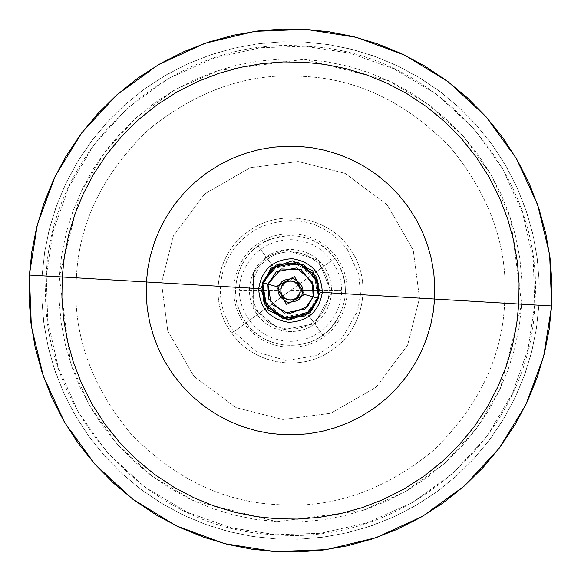 <?xml version="1.0" encoding="UTF-8"?>
<svg xmlns="http://www.w3.org/2000/svg" width="581" height="581" viewBox="0 0 581 581"><rect width="100%" height="100%" fill="white"/><g stroke="black" fill="none" stroke-linecap="round" stroke-linejoin="round"><path stroke-width="0.44" stroke-dasharray="2.9 2.18" d="M551.616 305.947L538.907 305.199L536.583 327.459L532.087 350.154L525.275 372.98L516.051 395.603L504.402 417.645L490.371 438.728L474.089 458.482L455.758 476.543L435.663 492.615L414.13 506.458L391.536 517.903L368.274 526.873L344.722 533.358L321.249 537.432L298.184 539.219L275.801 538.907L253.541 536.583L230.846 532.087L208.02 525.275L185.397 516.051L163.355 504.402L142.272 490.371L122.518 474.089L104.457 455.758L88.385 435.663L74.542 414.13L63.097 391.536L54.127 368.274L47.642 344.722L43.568 321.249L41.781 298.184L42.093 275.801L29.384 275.053L42.093 275.801L44.73 251.529L49.734 227.621L57.054 204.33L66.626 181.86L78.355 160.443L92.125 140.275L107.805 121.552L125.242 104.457L144.277 89.154L164.714 75.791L186.363 64.498L209.015 55.377L232.458 48.528L256.453 44.003L280.776 41.854L305.199 42.093L329.471 44.73L353.379 49.734L376.67 57.054L399.14 66.626L420.557 78.355L440.725 92.125L459.448 107.805L476.543 125.242L491.846 144.277L505.209 164.714L516.502 186.363L525.623 209.015L532.472 232.458L536.997 256.453L539.146 280.776L538.907 305.199L536.27 329.471L531.266 353.379L523.946 376.67L514.374 399.14L502.645 420.557L488.875 440.725L473.195 459.448L455.758 476.543L436.723 491.846L416.286 505.209L394.637 516.502L371.985 525.623L348.542 532.472L324.547 536.997L300.224 539.146L275.801 538.907L251.529 536.27L227.621 531.266L204.33 523.946L181.86 514.374L160.443 502.645L140.275 488.875L121.552 473.195L104.457 455.758L89.154 436.723L75.791 416.286L64.498 394.637L55.377 371.985L48.528 348.542L44.003 324.547L41.854 300.224L42.093 275.801L44.417 253.541L48.913 230.846L55.725 208.02L64.949 185.397L76.598 163.355L90.629 142.272L106.911 122.518L125.242 104.457L145.337 88.385L166.87 74.542L189.464 63.097L212.726 54.127L236.278 47.642L259.751 43.568L282.816 41.781L305.199 42.093L327.459 44.417L350.154 48.913L372.98 55.725L395.603 64.949L417.645 76.598L438.728 90.629L458.482 106.911L476.543 125.242L492.615 145.337L506.458 166.87L517.903 189.464L526.873 212.726L533.358 236.278L537.432 259.751L539.219 282.816L538.907 305.199L551.616 305.947M322.288 292.381L419.489 298.133L413.244 250.113L387.106 204.686L345.078 173.378L298.133 161.511L250.113 167.756L204.686 193.894L173.378 235.922L161.511 282.867L46.255 276.048L59.32 276.825L70.519 362.878L89.518 405.56L117.362 444.298L152.549 476.514L192.689 500.415L276.825 521.68L362.878 510.481L405.56 491.482L444.298 463.638L476.514 428.451L500.415 388.311L521.68 304.175L510.481 218.122L491.482 175.44L463.638 136.702L428.451 104.486L388.311 80.585L304.175 59.32L218.122 70.519L175.44 89.518L136.702 117.362L104.486 152.549L80.585 192.689L59.32 276.825L59.095 299.549L61.092 322.186L65.304 344.518L71.681 366.335L80.171 387.418L90.68 407.564L103.12 426.585L117.362 444.298L133.267 460.53L150.69 475.12L169.463 487.938L189.391 498.847L210.3 507.758L231.986 514.57L254.231 519.225L276.825 521.68L299.549 521.905L322.186 519.908L344.518 515.696L366.335 509.319L387.418 500.829L407.564 490.32L426.585 477.88L444.298 463.638L460.53 447.733L475.12 430.31L487.938 411.537L498.847 391.609L507.758 370.7L514.57 349.014L519.225 326.769L521.68 304.175L521.905 281.451L519.908 258.814L515.696 236.482L509.319 214.665L500.829 193.582L490.32 173.436L477.88 154.415L463.638 136.702L447.733 120.47L430.31 105.88L411.537 93.062L391.609 82.153L370.7 73.242L349.014 66.43L326.769 61.775L304.175 59.32L281.451 59.095L258.814 61.092L236.482 65.304L214.665 71.681L193.582 80.171L173.436 90.68L154.415 103.12L136.702 117.362L120.47 133.267L105.88 150.69L93.062 169.463L82.153 189.391L73.242 210.3L66.43 231.986L61.775 254.231L59.32 276.825L46.255 276.048L47.729 320.734L58.107 366.96L78.181 412.045L107.594 452.977L144.763 487.009L187.169 512.253L231.855 528.013L276.048 534.723L320.734 533.271L366.96 522.893L412.045 502.819L452.977 473.406L487.009 436.237L512.253 393.831L528.013 349.145L534.723 304.952L533.271 260.266L522.893 214.04L502.819 168.955L473.406 128.023L436.237 93.991L393.831 68.747L349.145 52.987L304.952 46.277L260.266 47.729L214.04 58.107L168.955 78.181L128.023 107.594L93.991 144.763L68.747 187.169L52.987 231.855L46.277 276.048L47.729 320.734L58.107 366.96L78.181 412.045L107.594 452.977L144.763 487.009L187.169 512.253L231.855 528.013L276.048 534.723L320.734 533.271L366.96 522.893L412.045 502.819L452.977 473.406L487.009 436.237L512.253 393.831L528.013 349.145L534.745 304.952L521.68 304.175L534.723 304.952L533.271 260.266L522.893 214.04L502.819 168.955L473.406 128.023L436.237 93.991L393.831 68.747L349.145 52.987L304.952 46.277L260.266 47.729L214.04 58.107L168.955 78.181L128.023 107.594L93.991 144.763L68.747 187.169L52.987 231.855L46.277 276.048C35.18 406.38 145.323 530.38 276.048 534.745C406.38 545.82 530.38 435.677 534.745 304.952L534.745 304.952C545.82 174.62 435.677 50.62 304.952 46.255C174.62 35.18 50.62 145.323 46.255 276.048L76.365 277.834C72.393 332.441 90.316 384.15 130.122 432.961C173.901 478.243 223.133 502.137 277.834 504.635C332.441 508.607 384.15 490.684 432.961 450.878C478.243 407.099 502.137 357.867 504.635 303.166C508.607 248.559 490.684 196.85 450.878 148.039C407.099 102.757 357.867 78.863 303.166 76.365C248.559 72.393 196.85 90.316 148.039 130.122C102.757 173.901 78.863 223.133 76.365 277.834C72.393 332.441 90.316 384.15 130.122 432.961C173.901 478.243 223.133 502.137 277.834 504.635C332.441 508.607 384.15 490.684 432.961 450.878C478.243 407.099 502.137 357.867 504.635 303.166L534.723 304.952L504.635 303.166C508.607 248.559 490.684 196.85 450.878 148.039C407.099 102.757 357.867 78.863 303.166 76.365C248.559 72.393 196.85 90.316 148.039 130.122C102.757 173.901 78.863 223.133 76.365 277.834L161.511 282.867L167.756 330.887L193.894 376.314L235.922 407.622L282.867 419.489L330.887 413.244L376.314 387.106L407.622 345.078L419.489 298.133L504.635 303.166L419.489 298.133L413.244 250.113L387.106 204.686L345.078 173.378L298.133 161.511L250.113 167.756L204.686 193.894L173.378 235.922L161.511 282.867L167.756 330.887L193.894 376.314L235.922 407.622L282.867 419.489L330.887 413.244L376.314 387.106L407.622 345.078L419.489 298.133L322.288 292.381M258.712 288.619L161.511 282.867L258.712 288.619M334.939 258.182L246.061 322.818C264.776 350.481 309.048 353.074 330.865 327.786C348.738 305.591 350.096 282.388 334.939 258.182C358.259 291.517 337.118 327.277 322.818 334.939L313.261 321.801C323.334 316.405 338.222 291.219 321.801 267.739C304.524 244.877 275.975 251.282 267.739 259.199L258.182 246.061C269.882 234.818 310.414 225.726 334.939 258.182C316.587 236.307 294.095 230.446 267.471 240.607C236.685 253.57 225.508 296.484 246.061 322.818C222.741 289.483 243.882 253.723 258.182 246.061L273.426 267.02L290.928 261.472L313.98 273.426L318.243 299.041L307.574 313.98L313.261 321.801C323.334 316.405 338.222 291.219 321.801 267.739C304.524 244.877 275.975 251.282 267.739 259.199C257.666 264.595 242.778 289.781 259.199 313.261C276.476 336.123 305.025 329.717 313.261 321.801L322.818 334.939C311.118 346.182 270.586 355.274 246.061 322.818L334.939 258.182M266.316 257.238C255.611 262.982 239.793 289.737 257.238 314.684C275.597 338.97 305.933 332.172 314.684 323.762L323.937 336.479C311.83 348.106 269.896 357.504 244.521 323.937C220.402 289.447 242.277 252.459 257.063 244.521L266.316 257.238L284.85 249.765L318.403 260.288L331.555 292.904L314.684 323.762L331.555 292.904L318.403 260.288L284.85 249.765L266.316 257.238C255.611 262.982 239.793 289.737 257.238 314.684C275.597 338.97 305.933 332.172 314.684 323.762L307.574 313.98L290.072 319.528L267.02 307.574L262.757 281.959L273.426 267.02L266.316 257.238L253.49 272.569L253.163 307.734L280.136 330.298L314.684 323.762L280.136 330.298L253.163 307.734L253.49 272.569L266.316 257.238L257.063 244.521C269.17 232.894 311.104 223.496 336.479 257.063C360.598 291.553 338.723 328.541 323.937 336.479L314.684 323.762C325.389 318.018 341.207 291.263 323.762 266.316C305.403 242.03 275.067 248.828 266.316 257.238M302.839 290.5L290.5 278.161L278.161 290.5L239.699 290.5C237.658 305.359 252.902 340.604 290.5 341.301C328.098 340.604 343.342 305.359 341.301 290.5C343.342 275.641 328.098 240.396 290.5 239.699C252.902 240.396 237.658 275.641 239.699 290.5L278.161 290.5L290.5 302.839L302.839 290.5L341.301 290.5L302.839 290.5M317.233 298.053L316.42 280.5L298.053 263.767L273.644 268.415L263.767 282.947L262.539 282.598L263.767 282.947L264.58 300.5L282.947 317.233L307.356 312.585L317.233 298.053L318.461 298.402L317.233 298.053M300.174 290.5C300.704 302.977 280.296 302.977 280.826 290.5C280.296 278.023 300.704 278.023 300.174 290.5C299.564 296.332 296.332 299.564 290.5 300.174C284.668 299.564 281.436 296.332 280.826 290.5C281.436 284.668 284.668 281.436 290.5 280.826C296.332 281.436 299.564 284.668 300.174 290.5L290.5 290.5L231.812 333.182L290.5 290.5M302.636 290.5L319.703 290.5M320.218 290.5L341.301 290.5M280.688 297.639L231.812 333.182C208.194 302.41 215.871 253.803 247.818 231.812C278.589 208.194 327.197 215.871 349.188 247.818C372.806 278.589 365.129 327.197 333.182 349.188C302.403 372.806 253.81 365.129 231.812 333.182C208.194 302.41 215.871 253.803 247.818 231.812C278.589 208.194 327.197 215.871 349.188 247.818C372.806 278.589 365.129 327.197 333.182 349.188C302.403 372.806 253.81 365.129 231.812 333.182L280.688 297.639M347.235 249.242L358.753 274.29L360.525 294.72L357.547 311.133L342.376 337.728L316.841 355.521L286.121 360.51L256.729 351.984L233.765 331.758C221.085 313.515 217.432 293.616 222.814 272.061C228.834 251.537 241.427 236.532 260.593 227.048C294.77 213.764 323.653 221.165 347.235 249.242"/><path stroke-width="0.87" d="M551.616 305.947L549.176 329.347L544.448 353.204L537.287 377.2L527.599 400.977L515.354 424.152L500.604 446.317L483.479 467.073L464.212 486.065L443.092 502.957L420.455 517.511L396.707 529.545L372.254 538.972L347.496 545.791L322.825 550.069L298.576 551.95L275.053 551.616L251.653 549.176L227.796 544.448L203.8 537.287L180.023 527.599L156.848 515.354L134.683 500.604L113.927 483.479L94.935 464.212L78.043 443.092L63.489 420.455L51.455 396.707L42.028 372.254L35.209 347.496L30.931 322.825L29.05 298.576L29.384 275.053L29.05 298.576L30.931 322.825L35.209 347.496L42.028 372.254L51.455 396.707L63.489 420.455L78.043 443.092L94.935 464.212L113.927 483.479L134.683 500.604L156.848 515.354L180.023 527.599L203.8 537.287L227.796 544.448L251.653 549.176L275.053 551.616L298.576 551.95L322.825 550.069L347.496 545.791L372.254 538.972L396.707 529.545L420.455 517.511L443.092 502.957L464.212 486.065L483.479 467.073L500.604 446.317L515.354 424.152L527.599 400.977L537.287 377.2L544.448 353.204L549.176 329.347L551.616 305.947L518.782 304.008L551.616 305.947L551.95 282.424L550.069 258.175L545.791 233.504L538.972 208.746L529.545 184.293L517.511 160.545L502.957 137.908L486.065 116.788L467.073 97.521L446.317 80.396L424.152 65.646L400.977 53.401L377.2 43.713L353.204 36.552L329.347 31.824L305.947 29.384L282.424 29.05L258.175 30.931L233.504 35.209L208.746 42.028L184.293 51.455L160.545 63.489L137.908 78.043L116.788 94.935L97.521 113.927L80.396 134.683L65.646 156.848L53.401 180.023L43.713 203.8L36.552 227.796L31.824 251.653L29.384 275.053L62.218 276.992L61.927 297.559L63.576 318.758L67.316 340.328L73.279 361.97L81.522 383.351L92.038 404.115L104.762 423.898L119.533 442.366L136.128 459.215L154.277 474.183L173.654 487.074L193.916 497.779L214.701 506.254L235.683 512.515L256.533 516.647L276.992 518.782L297.559 519.073L318.758 517.424L340.328 513.684L361.97 507.721L383.351 499.478L404.115 488.962L423.898 476.238L442.366 461.467L459.215 444.872L474.183 426.723L487.074 407.346L497.779 387.084L506.254 366.299L512.515 345.317L516.647 324.467L518.782 304.008L519.073 283.441L517.424 262.242L513.684 240.672L507.721 219.03L499.478 197.649L488.962 176.885L476.238 157.102L461.467 138.634L444.872 121.785L426.723 106.817L407.346 93.926L387.084 83.221L366.299 74.746L345.317 68.485L324.467 64.353L304.008 62.218L283.441 61.927L262.242 63.576L240.672 67.316L219.03 73.279L197.649 81.522L176.885 92.038L157.102 104.762L138.634 119.533L121.785 136.128L106.817 154.277L93.926 173.654L83.221 193.916L74.746 214.701L68.485 235.683L64.353 256.533L62.218 276.992L61.927 297.559L63.576 318.758L67.316 340.328L73.279 361.97L81.522 383.351L92.038 404.115L104.762 423.898L119.533 442.366L136.128 459.215L154.277 474.183L173.654 487.074L193.916 497.779L214.701 506.254L235.683 512.515L256.533 516.647L276.992 518.782L297.559 519.073L318.758 517.424L340.328 513.684L361.97 507.721L383.351 499.478L404.115 488.962L423.898 476.238L442.366 461.467L459.215 444.872L474.183 426.723L487.074 407.346L497.779 387.084L506.254 366.299L512.515 345.317L516.647 324.467L518.782 304.008L519.073 283.441L517.424 262.242L513.684 240.672L507.721 219.03L499.478 197.649L488.962 176.885L476.238 157.102L461.467 138.634L444.872 121.785L426.723 106.817L407.346 93.926L387.084 83.221L366.299 74.746L345.317 68.485L324.467 64.353L304.008 62.218L283.441 61.927L262.242 63.576L240.672 67.316L219.03 73.279L197.649 81.522L176.885 92.038L157.102 104.762L138.634 119.533L121.785 136.128L106.817 154.277L93.926 173.654L83.221 193.916L74.746 214.701L68.485 235.683L64.353 256.533L62.218 276.992L29.384 275.053L31.824 251.653L36.552 227.796L43.713 203.8L53.401 180.023L65.646 156.848L80.396 134.683L97.521 113.927L116.788 94.935L137.908 78.043L160.545 63.489L184.293 51.455L208.746 42.028L233.504 35.209L258.175 30.931L282.424 29.05L305.947 29.384L329.347 31.824L353.204 36.552L377.2 43.713L400.977 53.401L424.152 65.646L446.317 80.396L467.073 97.521L486.065 116.788L502.957 137.908L517.511 160.545L529.545 184.293L538.972 208.746L545.791 233.504L550.069 258.175L551.95 282.424L551.616 305.947M146.397 281.974L62.218 276.992L146.397 281.974L146.209 294.959L147.247 308.337L149.615 321.954L153.377 335.615L158.577 349.116L165.222 362.217L173.247 374.709L182.572 386.372L193.052 397.005L204.512 406.453L216.742 414.587L229.531 421.348L242.655 426.694L255.894 430.644L269.061 433.259L281.974 434.603L294.959 434.791L308.337 433.753L321.954 431.385L335.615 427.623L349.116 422.423L362.217 415.778L374.709 407.753L386.372 398.428L397.005 387.948L406.453 376.488L414.587 364.258L421.348 351.469L426.694 338.345L430.644 325.106L433.259 311.939L434.603 299.026L518.782 304.008L434.603 299.026L434.791 286.041L433.753 272.663L431.385 259.046L427.623 245.385L422.423 231.884L415.778 218.783L407.753 206.291L398.428 194.628L387.948 183.995L376.488 174.547L364.258 166.413L351.469 159.652L338.345 154.306L325.106 150.356L311.939 147.741L299.026 146.397L286.041 146.209L272.663 147.247L259.046 149.615L245.385 153.377L231.884 158.577L218.783 165.222L206.291 173.247L194.628 182.572L183.995 193.052L174.547 204.512L166.413 216.742L159.652 229.531L154.306 242.655L150.356 255.894L147.741 269.061L146.397 281.974L146.209 294.959L147.247 308.337L149.615 321.954L153.377 335.615L158.577 349.116L165.222 362.217L173.247 374.709L182.572 386.372L193.052 397.005L204.512 406.453L216.742 414.587L229.531 421.348L242.655 426.694L255.894 430.644L269.061 433.259L281.974 434.603L294.959 434.791L308.337 433.753L321.954 431.385L335.615 427.623L349.116 422.423L362.217 415.778L374.709 407.753L386.372 398.428L397.005 387.948L406.453 376.488L414.587 364.258L421.348 351.469L426.694 338.345L430.644 325.106L433.259 311.939L434.603 299.026L434.791 286.041L433.753 272.663L431.385 259.046L427.623 245.385L422.423 231.884L415.778 218.783L407.753 206.291L398.428 194.628L387.948 183.995L376.488 174.547L364.258 166.413L351.469 159.652L338.345 154.306L325.106 150.356L311.939 147.741L299.026 146.397L286.041 146.209L272.663 147.247L259.046 149.615L245.385 153.377L231.884 158.577L218.783 165.222L206.291 173.247L194.628 182.572L183.995 193.052L174.547 204.512L166.413 216.742L159.652 229.531L154.306 242.655L150.356 255.894L147.741 269.061L146.397 281.974L258.712 288.619C259.598 307.908 269.569 319.129 288.619 322.288C307.908 321.402 319.129 311.431 322.288 292.381L434.603 299.026L322.288 292.381C321.402 273.092 311.431 261.871 292.381 258.712C273.092 259.598 261.871 269.569 258.712 288.619L146.397 281.974M320.167 292.258L322.288 292.381L320.167 292.258L312.716 270.768L292.258 260.833L270.768 268.284L260.833 288.742L258.712 288.619L260.833 288.742L268.284 310.232L288.742 320.167L310.232 312.716L320.167 292.258M29.384 275.053L31.352 326.297L43.314 376.168L64.781 422.743L94.914 464.241L132.57 499.057L176.29 525.863L224.404 543.62L275.053 551.652L326.297 549.648L376.168 537.686L422.743 516.226L464.234 486.086L499.057 448.43L525.863 404.71L543.62 356.603L551.652 305.947L549.648 254.703L537.686 204.839L516.226 158.257L486.086 116.766L448.438 81.943L404.71 55.144L356.603 37.38L305.955 29.348L254.71 31.352L204.839 43.314L158.264 64.774L116.766 94.914L81.943 132.562L55.137 176.29L37.38 224.397L29.348 275.053M262.401 282.562L272.867 267.405L298.402 262.539L317.611 280.042L318.599 298.438L313.123 296.891L304.764 309.186L284.109 313.123L268.567 298.961L267.877 284.109L278.822 287.203C279.722 281.495 284.712 278.698 293.797 278.822C301.604 283.477 304.4 288.466 302.178 293.797L304.502 294.458L294.458 276.498L276.498 286.542L286.542 304.502L304.502 294.458L313.123 296.891L313.464 285.474L301.183 269.562L281.088 268.959L267.877 284.109L262.539 282.598L278.865 263.868L303.703 264.616L318.889 284.283L318.461 298.402L311.438 310.646L288.205 319.47L266.65 307.102L262.539 282.598L267.877 284.109L271.211 303.936L288.648 313.936L307.436 306.797L313.123 296.891L318.461 298.402L308.133 313.595L282.598 318.461L263.389 300.958L262.401 282.562L276.236 265.016L298.438 262.401L315.984 276.244L318.599 298.438L304.764 315.984L282.562 318.599L265.016 304.756L262.401 282.562M304.502 294.458L294.458 276.498L276.498 286.542L267.877 284.109L276.236 271.814L296.891 267.877L312.433 282.039L313.123 296.891L302.178 293.797C301.278 299.505 296.288 302.302 287.203 302.178C279.396 297.523 276.6 292.534 278.822 287.203L276.498 286.542L286.542 304.502L304.502 294.458M300.174 290.5C300.704 302.977 280.296 302.977 280.826 290.5C280.296 278.023 300.704 278.023 300.174 290.5C299.564 284.668 296.332 281.436 290.5 280.826C284.668 281.436 281.436 284.668 280.826 290.5C281.436 296.332 284.668 299.564 290.5 300.174C296.332 299.564 299.564 296.332 300.174 290.5L302.636 290.5M319.703 290.5L320.218 290.5M282.671 296.194L280.688 297.639L282.671 296.194"/></g></svg>
